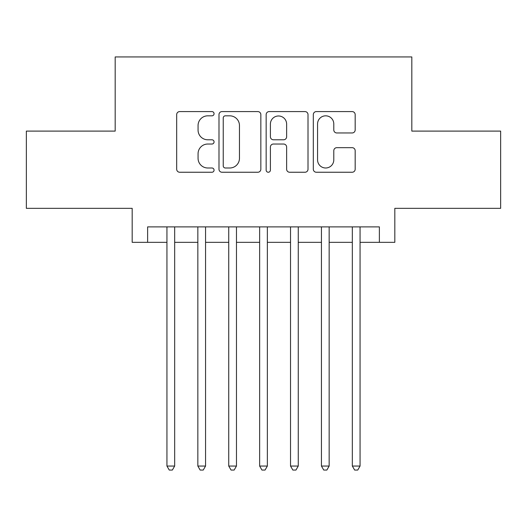 <?xml version="1.0" encoding="UTF-8"?>
<svg xmlns="http://www.w3.org/2000/svg" width="527" height="527" viewBox="0 0 527 527"><rect width="100%" height="100%" fill="white"/><g stroke="black" fill="none" stroke-linecap="round" stroke-linejoin="round"><path stroke-width="0.79" d="M214.061 113.707A2.121 2.121 0 0 0 211.94 111.586L179.714 111.586A3.03 3.03 0 0 0 176.683 114.616L176.683 169.207A3.03 3.03 0 0 0 179.714 172.243L211.94 172.243A2.121 2.121 0 0 0 214.061 170.116A2.121 2.121 0 0 0 211.94 167.994L207.77 167.994A9.703 9.703 0 0 1 198.066 158.291L198.066 153.739A9.703 9.703 0 0 1 207.77 144.036L211.94 144.036A2.121 2.121 0 0 0 214.061 141.915A2.121 2.121 0 0 0 211.94 139.787L207.77 139.787A9.703 9.703 0 0 1 198.066 130.083L198.066 125.531A9.703 9.703 0 0 1 207.77 115.828L211.94 115.828A2.121 2.121 0 0 0 214.061 113.707M352.135 132.962A3.03 3.03 0 0 0 355.172 129.932L355.172 114.616A3.03 3.03 0 0 0 352.135 111.586L316.352 111.586A3.03 3.03 0 0 0 313.315 114.616L313.315 169.207A3.03 3.03 0 0 0 316.352 172.243L352.135 172.243A3.03 3.03 0 0 0 355.172 169.207L355.172 150.709A3.03 3.03 0 0 0 352.135 147.672L336.819 147.672A3.03 3.03 0 0 0 333.789 150.709L333.789 159.885A8.116 8.116 0 0 1 325.673 167.994A8.116 8.116 0 0 1 317.564 159.885L317.564 123.944A8.116 8.116 0 0 1 325.673 115.828A8.116 8.116 0 0 1 333.789 123.944L333.789 129.932A3.03 3.03 0 0 0 336.819 132.962L352.135 132.962M147.626 242.334L147.626 226.887L379.374 226.887L379.374 242.334L394.822 242.334L394.822 208.343L500.65 208.343L500.65 131.098L411.818 131.098L411.818 56.942L115.182 56.942L115.182 131.098L26.35 131.098L26.35 208.343L132.178 208.343L132.178 242.334L166.94 242.334M260.845 114.616A3.03 3.03 0 0 0 257.815 111.586L222.025 111.586A3.03 3.03 0 0 0 218.988 114.616L218.988 169.207A3.03 3.03 0 0 0 222.025 172.243L257.815 172.243A3.03 3.03 0 0 0 260.845 169.207L260.845 114.616M269.185 111.586L304.975 111.586A3.03 3.03 0 0 1 308.012 114.616L308.012 169.207A3.03 3.03 0 0 1 304.975 172.243L289.659 172.243A3.03 3.03 0 0 1 286.629 169.207L286.629 147.066A3.03 3.03 0 0 0 283.592 144.036L273.434 144.036A3.03 3.03 0 0 0 270.397 147.066L270.397 170.116A2.121 2.121 0 0 1 268.276 172.243A2.121 2.121 0 0 1 266.155 170.116L266.155 114.616A3.03 3.03 0 0 1 269.185 111.586M174.668 242.334L197.842 242.334M205.563 242.334L228.738 242.334M236.465 242.334L259.64 242.334M267.36 242.334L290.535 242.334M298.262 242.334L321.437 242.334M329.158 242.334L352.332 242.334M360.06 242.334L379.374 242.334M225.358 115.828A2.121 2.121 0 0 0 223.237 117.949L223.237 165.873A2.121 2.121 0 0 0 225.358 167.994L229.759 167.994A9.703 9.703 0 0 0 239.462 158.291L239.462 125.531A9.703 9.703 0 0 0 229.759 115.828L225.358 115.828M286.629 124.095A8.116 8.116 0 0 0 278.513 115.98A8.116 8.116 0 0 0 270.397 124.095L270.397 136.756A3.03 3.03 0 0 0 273.434 139.787L283.592 139.787A3.03 3.03 0 0 0 286.629 136.756L286.629 124.095M174.668 226.887L174.668 466.046L166.94 466.046L166.94 226.887M174.668 466.046L172.349 470.058L169.259 470.058L166.94 466.046M205.563 226.887L205.563 466.046L197.842 466.046L197.842 226.887M205.563 466.046L203.244 470.058L200.155 470.058L197.842 466.046M236.465 226.887L236.465 466.046L228.738 466.046L228.738 226.887M236.465 466.046L234.146 470.058L231.057 470.058L228.738 466.046M267.36 226.887L267.36 466.046L259.64 466.046L259.64 226.887M267.36 466.046L265.048 470.058L261.952 470.058L259.64 466.046M298.262 226.887L298.262 466.046L290.535 466.046L290.535 226.887M298.262 466.046L295.943 470.058L292.854 470.058L290.535 466.046M329.158 226.887L329.158 466.046L321.437 466.046L321.437 226.887M329.158 466.046L326.845 470.058L323.756 470.058L321.437 466.046M360.06 226.887L360.06 466.046L352.332 466.046L352.332 226.887M360.06 466.046L357.741 470.058L354.651 470.058L352.332 466.046"/></g></svg>
